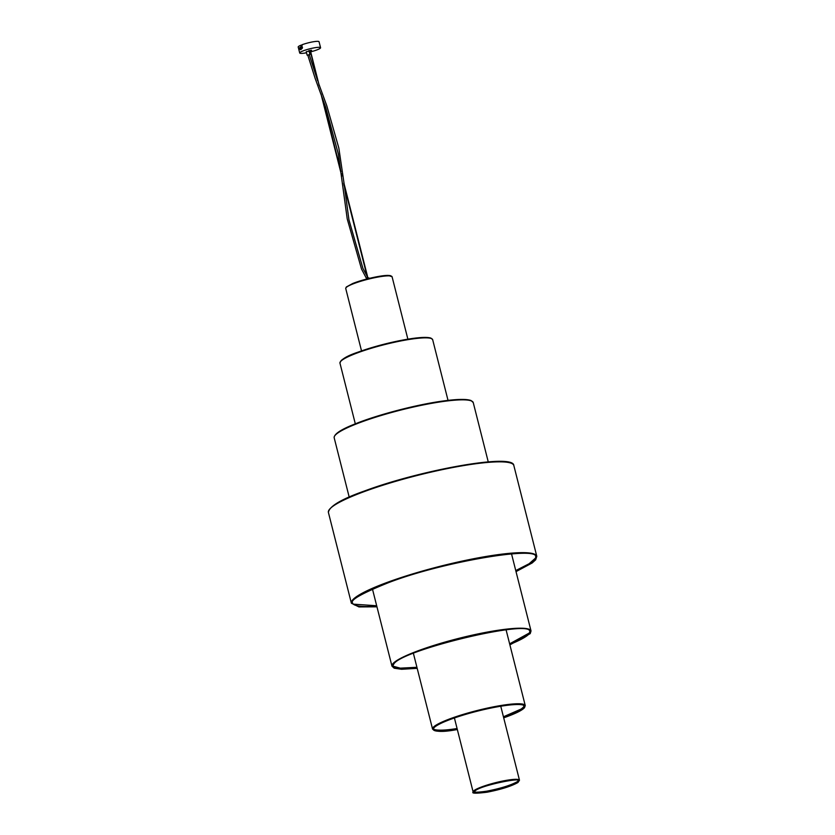 <?xml version="1.0" encoding="UTF-8"?>
<svg xmlns="http://www.w3.org/2000/svg" width="835" height="835" viewBox="0 0 835 835"><rect width="100%" height="100%" fill="white"/><g stroke="black" fill="none" stroke-linecap="round" stroke-linejoin="round"><path stroke-width="1.25" d="M307.76 55.079L309.9 54.432L307.76 55.079M310.463 50.935L306.247 51.697L307.113 55.141M309.107 51.123L310.119 51.019M311.58 50.225L308.741 50.705L311.403 50.549M306.518 52.772A10.761 1.576 -14.2 0 1 299.702 52.991A10.761 1.576 -14.2 0 1 302.865 50.977A10.761 1.576 -14.2 0 1 314.023 47.877A10.761 1.576 -14.2 0 1 320.567 47.71A10.761 1.576 -14.2 0 1 317.404 49.724A10.761 1.576 -14.2 0 1 310.693 51.833M310.349 51.927A10.761 1.576 -14.2 0 1 309.326 52.177M320.567 47.71L319.053 41.75A10.761 1.576 -14.2 0 0 312.833 41.854A10.761 1.576 -14.2 0 0 301.873 44.819L302.228 48.461A10.761 1.576 165.8 0 0 301.32 48.837M301.268 47.449L300.871 45.215L301.268 47.449A10.281 1.513 -14.2 0 0 301.038 47.553M299.702 52.991L298.199 47.031A10.761 1.576 -14.2 0 1 300.871 45.215M341.515 173.837L341.807 176.06M321.026 93.938L321.298 94.981M367.557 277.773L367.379 277.126L367.797 277.752M343.801 183.888L343.822 182.938M319.158 85.473L310.14 50.862M308.021 55.225L309.315 54.828L317.634 80.745M352.652 283.556A23.307 3.423 -14.2 0 1 375.134 277.095A23.307 3.423 -14.2 0 1 390.895 275.853M368.506 278.086L367.045 278.212L366.878 278.994M357.954 352.182A47.209 6.93 -14.2 0 1 430.797 338.185M340.899 360.939A47.209 6.93 -14.2 0 1 357.829 352.224M518.326 780.548A22.712 3.33 -14.2 0 1 517.063 782.124A22.712 3.33 -14.2 0 1 493.015 790.317A22.712 3.33 -14.2 0 1 474.29 791.684L475.334 790.682C481.649 785.203 520.414 777.625 518.337 780.548L518.326 780.527M299.995 49.119A1.252 0.72 -98.2 0 0 300.464 49.62A1.252 0.72 -98.2 0 0 300.496 49.641A1.252 0.72 -98.2 0 0 300.704 49.662L300.777 49.651A1.252 0.72 -98.2 0 0 300.777 49.651A1.252 0.72 -98.2 0 0 301.331 48.503A1.252 0.72 -98.2 0 0 300.652 47.198A1.252 0.72 -98.2 0 0 300.412 47.157A1.252 0.72 -98.2 0 0 300.381 47.167L300.339 47.167A1.252 0.72 -98.2 0 0 300.151 47.251A1.252 0.72 -98.2 0 0 299.817 47.887M300.704 49.662A1.252 0.72 -98.2 0 0 301.258 48.712A1.252 0.72 -98.2 0 0 300.579 47.209A1.252 0.72 -98.2 0 0 300.339 47.167M299.588 48.346L300.318 48.649L299.588 48.346M299.817 47.971L300.099 49.025L299.817 47.971M300.203 48.785L300.13 48.106L299.775 48.889M433.271 729.425A47.209 6.93 165.8 0 0 455.628 729.707A47.209 6.93 165.8 0 0 457.309 729.435M506.104 629.903L525.257 705.585L524.484 707.767L522.606 709.395L517.251 712.412L503.693 717.829A47.209 6.93 165.8 0 0 524.818 706.327A47.209 6.93 165.8 0 0 502.44 705.972A47.209 6.93 165.8 0 0 455.628 717.547A47.209 6.93 165.8 0 0 433.281 729.487A47.209 6.93 165.8 0 0 455.659 729.821A47.209 6.93 165.8 0 0 457.34 729.55M503.662 717.703A47.209 6.93 165.8 0 0 524.808 706.264M397.241 668.355A70.693 10.375 165.8 0 0 417.062 667.875A70.589 10.364 165.8 0 1 397.293 668.365A70.589 10.364 165.8 0 1 393.118 665.349L393.734 664.169C400.362 650.475 526.614 620.04 529.64 630.801A70.589 10.364 165.8 0 1 529.275 633.629A70.589 10.364 165.8 0 1 527.407 635.445A70.589 10.364 165.8 0 1 509.788 644.443M509.778 644.411A70.693 10.375 165.8 0 0 527.449 635.404M376.773 606.095A94.439 13.861 -14.2 0 1 352.537 602.922C350.022 600.062 362.035 593.299 388.567 582.642C443.218 561.631 537.573 546.194 535.642 556.59A94.439 13.861 -14.2 0 1 515.842 570.9M345.732 288.492A23.912 3.507 -14.2 0 1 352.38 284.171A23.912 3.507 -14.2 0 1 377.305 277.178A23.912 3.507 -14.2 0 1 392.085 276.761L388.171 275.414C381.063 275.226 362.233 279.558 352.568 283.576L346.285 287.01L345.732 288.492L361.524 350.888M339.96 363.131A47.814 7.014 -14.2 0 1 357.735 352.767A47.814 7.014 -14.2 0 1 405.862 340.012A47.814 7.014 -14.2 0 1 432.666 339.678L430.975 338.123C427.802 337.048 421.383 337.194 411.707 338.572C393.337 341.411 375.406 345.951 357.881 352.193C346.765 355.919 340.784 359.572 339.96 363.131L355.313 423.836M519.485 780.234L517.951 782.51C511.427 786.215 501.167 789.44 487.17 792.196C476.075 793.574 471.389 793.5 473.132 791.966A23.912 3.507 -14.2 0 1 474.457 790.286A23.912 3.507 -14.2 0 1 499.821 781.654A23.912 3.507 -14.2 0 1 519.485 780.234L500.76 706.233M301.988 45.278L301.299 45.612L301.988 45.257M302.103 45.748L301.425 46.082M525.257 705.585A47.814 7.014 165.8 0 0 502.586 705.241A47.814 7.014 165.8 0 0 455.211 716.952A47.814 7.014 165.8 0 0 432.551 729.049C435.15 731.898 442.832 732.159 455.597 729.832L457.34 729.56M433.762 730.061A47.699 7.004 165.8 0 0 455.273 729.362A47.699 7.004 165.8 0 0 457.215 729.059M503.568 717.328A47.699 7.004 165.8 0 0 524.672 707.057M334.177 437.78A71.727 10.531 -14.2 0 1 355.251 424.378A71.727 10.531 -14.2 0 1 429.628 403.702A71.727 10.531 -14.2 0 1 473.247 402.585L471.076 400.549C466.608 398.89 457.204 399.057 442.874 401.04C416.811 404.558 378.057 414.64 355.439 423.783C341.056 429.388 333.969 434.054 334.177 437.78L349.197 497.096M511.531 553.876L531.029 630.947A71.727 10.531 165.8 0 0 465.398 636.74A71.727 10.531 165.8 0 0 392.69 663.94A71.727 10.531 165.8 0 0 391.959 666.132L394.203 668.209L401.593 669.284L417.187 668.344M328.405 512.429L351.378 603.214A95.639 14.038 -14.2 0 1 388.014 582.099A95.639 14.038 -14.2 0 1 483.799 556.861A95.639 14.038 -14.2 0 1 536.801 556.298L513.828 465.502A95.639 14.038 -14.2 0 0 460.826 466.066A95.639 14.038 -14.2 0 0 365.041 491.304A95.639 14.038 -14.2 0 0 328.405 512.429C329.251 506.271 341.515 499.038 365.187 490.73C420.527 470.147 513.64 453.092 513.828 465.502M341.431 174.776L321.308 95.253M367.379 277.303L343.947 184.733M366.774 279.026L361.513 269.027L347.224 218.895L338.352 154.057L325.64 107.12L315.16 78.427L307.812 55.204M319.147 85.222L310.422 50.768M367.108 276.228L362.891 268.317L348.946 219.803L344.521 186.988M344.177 184.159L338.833 148.056L326.788 105.742L318.855 84.105M367.911 277.961L343.926 183.147M341.024 171.718L322.487 98.457M309.9 54.432L309.054 51.092M407.877 339.167L392.085 276.761M368.82 277.888L368.966 278.462M448.03 400.382L432.666 339.678M474.176 791.705C474.478 791.079 471.023 793.438 486.805 791.163C500.791 788.417 510.968 785.234 517.345 781.623L518.441 780.495M473.132 791.966L454.407 717.964M302.52 47.397L301.08 47.605M300.151 47.251A1.346 1.346 0 0 0 300.496 49.641M457.069 728.517L455.44 728.778C434.43 732.034 432.123 728.454 433.584 728.788L433.929 727.817M503.432 716.785L521.27 708.998L523.994 706.64L523.451 705.168M413.398 653.356L432.551 729.049M488.256 461.912L473.247 402.585M529.985 631.208L529.359 632.972L509.632 643.837M416.915 667.29L400.289 668.157L393.16 666.215M531.029 630.947L530.204 633.64L509.893 644.881M372.462 589.072L391.959 666.132M353.351 604.164L376.689 605.751M515.759 570.566L529.139 563.719L535.527 558.062M351.378 603.214L358.925 606.92L376.95 606.815M516.02 571.62L532.198 562.957L535.663 559.815L536.801 556.298"/></g></svg>
